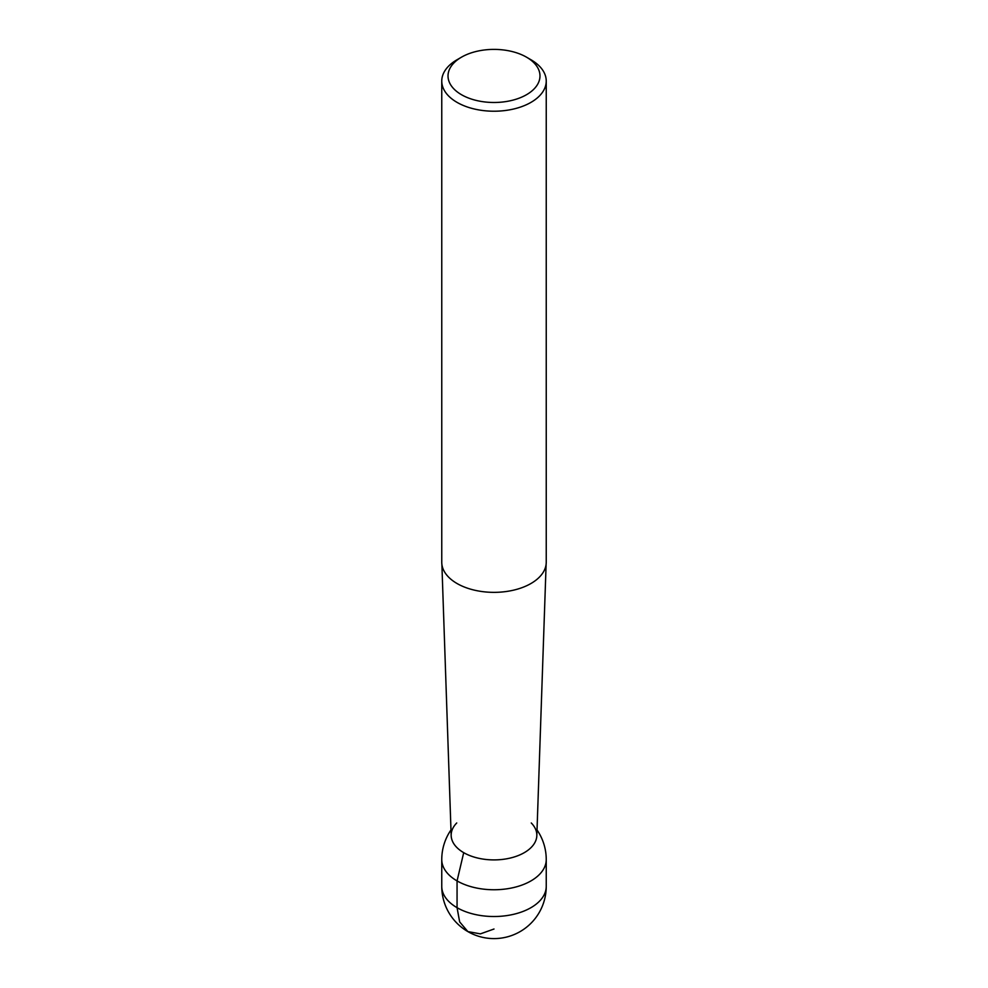 <?xml version="1.0" encoding="UTF-8"?>
<svg xmlns="http://www.w3.org/2000/svg" width="988" height="988" viewBox="0 0 988 988"><rect width="100%" height="100%" fill="white"/><g stroke="black" fill="none" stroke-linecap="round" stroke-linejoin="round"><path stroke-width="1.48" d="M526.505 57.168L530.939 59.737A52.24 30.159 180 0 1 546.241 81.065L546.241 562.197A52.24 30.159 180 0 1 513.995 590.058A52.24 30.159 180 0 1 457.061 583.525A52.24 30.159 180 0 1 441.76 562.197L441.76 81.065A52.24 30.159 180 0 1 457.061 59.737L461.495 57.168A45.967 26.54 0 0 0 461.495 94.712A45.967 26.54 0 0 0 526.505 94.712A45.967 26.54 0 0 0 526.505 57.168A45.967 26.54 0 0 0 461.495 57.168M546.241 81.065A52.24 30.159 180 0 1 513.995 108.927A52.24 30.159 180 0 1 457.061 102.382A52.24 30.159 180 0 1 441.76 81.065M546.117 564.284L536.83 835.663A42.842 24.737 180 0 1 510.006 858.115A42.842 24.737 180 0 1 463.705 852.669A42.842 24.737 180 0 1 451.17 835.663L441.883 564.284M531.26 822.967A42.842 24.737 180 0 1 494 859.906A42.842 24.737 180 0 1 456.74 822.967M494 929.016L480.403 933.87L467.88 931.598L459.655 921.89L457.061 907.688L457.061 880.913L463.705 852.669M457.061 907.688A52.24 30.159 0 0 0 513.995 914.221A52.24 30.159 0 0 0 546.241 886.36L546.241 859.585A52.24 30.159 180 0 1 513.995 887.459A52.24 30.159 180 0 1 457.061 880.913A52.24 30.159 180 0 1 441.76 859.585L441.76 886.36A52.24 30.159 0 0 0 457.061 907.688M441.76 886.36A52.24 52.24 0 0 0 467.88 931.598A52.24 52.24 0 0 0 546.241 886.36M546.241 859.585A52.24 52.24 0 0 0 537.027 829.957M450.973 829.957A52.24 52.24 0 0 0 441.76 859.585"/></g></svg>
